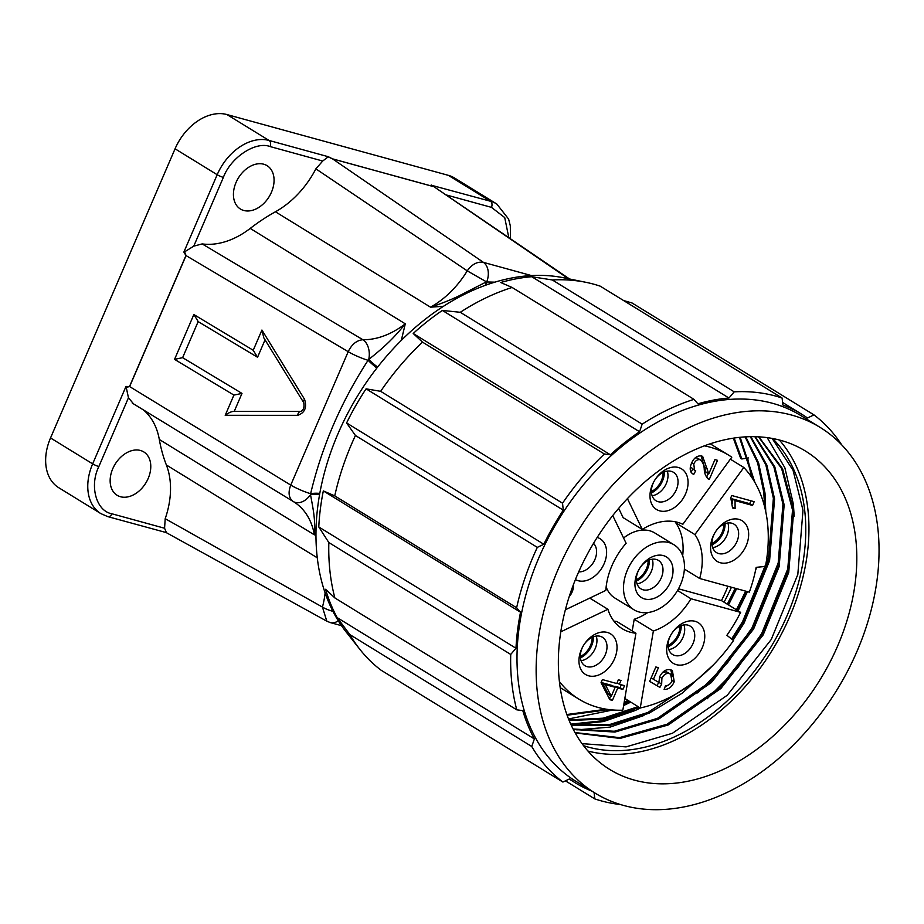 <?xml version="1.0" encoding="UTF-8"?>
<svg xmlns="http://www.w3.org/2000/svg" width="924" height="924" viewBox="0 0 924 924"><rect width="100%" height="100%" fill="white"/><g stroke="black" fill="none" stroke-linecap="round" stroke-linejoin="round"><path stroke-width="1.39" d="M640.551 707.911L635.342 710.452L603.476 721.552L571.69 724.866M630.769 702.125L623.619 705.543M612.855 709.979L568.549 718.964M570.755 724.139L602.413 720.778L634.384 709.597M736.428 609.805L745.68 591.141M573.434 729.648L574.185 729.717M576.795 729.891L610.14 727.084L643.959 715.488M687.976 687.029L691.857 683.691M731.565 639.015L742.538 621.806L769.623 554.631M697.551 692.919L727.604 662.67L752.113 627.696L779.198 560.522M707.114 698.81L737.179 668.56L761.688 633.587L788.773 566.412M794.166 516.158L793.416 504.342L784.869 467.787L767.186 437.63M582.051 743.635L626.056 746.881L672.441 733.263L727.269 695.252L771.263 639.477L797.816 574.485L802.991 510.233L793.035 470.212L772.118 438.403M748.382 457.934L741.833 458.962L734.118 438.045M567.117 715.222L608.812 709.563M623.873 704.111L629.752 701.501M728.505 604.931L736.613 588.646M754.873 482.409L740.17 437.283M569.196 720.547L603.973 718.999L639.327 707.391M738.08 610.822L747.481 591.637M755.497 570.593L756.537 567.301M765.765 511.711L765.003 493.081L758.616 462.924L745.784 436.844M571.298 725.317L609.586 725.583L649.041 713.212L682.201 693.208L713.051 665.199M733.09 640.228L744.039 623.123L769.588 560.683L774.578 498.96L766.828 465.015L750.877 436.671M573.354 729.498L614.968 732.062L658.616 719.103L711.318 682.593L753.614 629.013L779.163 566.574L784.153 504.851L774.843 467.001L755.324 436.694M575.213 732.94L620.073 738.426L668.191 724.994L720.893 688.472L763.189 634.892L788.726 572.464L793.716 510.741L782.582 468.745L758.881 436.844M733.333 438.172L740.632 458.223L741.833 458.962M758.5 436.821L781.635 468.549L792.526 510.002L787.537 571.725L761.988 634.164L719.692 687.745L666.989 724.254L619.461 737.629L574.994 732.559M754.816 436.682L773.85 466.759L782.951 504.123L777.962 565.846L752.413 628.274L710.117 681.854L657.414 718.364L614.298 731.254L573.111 729.013M750.276 436.682L765.811 464.76L773.376 498.232L768.387 559.956L742.85 622.383L731.993 639.35M692.7 683.067L647.851 712.473L608.904 724.763L571.044 724.751M745.114 436.89L757.576 462.67L763.801 492.342L764.575 506.583M746.13 591.256L736.89 610.083M638.126 706.652L603.28 718.167L568.93 719.911M739.443 437.364L753.453 480.03M735.25 588.276L727.315 604.204M628.551 700.773L624.093 702.771M606.329 709.205L566.862 714.518M360.025 649.537A222.661 157.53 -58.4 0 1 349.873 634.603L337.156 617.613L534.361 738.923L531.762 746.5A222.661 157.53 -58.4 0 0 562.912 782.062L381.023 670.166A222.661 157.53 -58.4 0 1 360.025 649.537L346.119 631.947A214.703 151.906 -58.4 0 1 358.027 395.218A214.703 151.906 -58.4 0 1 563.94 277.835L585.92 282.317A222.661 157.53 -58.4 0 1 593.728 284.176A222.661 157.53 -58.4 0 1 600.219 286.163L782.108 398.048A222.661 157.53 -58.4 0 0 734.199 391.845L728.955 398.025L531.739 276.715L552.309 279.96A222.661 157.53 -58.4 0 1 585.92 282.317M337.156 617.613A216.297 153.037 -58.4 0 1 325.571 589.293L334.881 597.944A222.661 157.53 -58.4 0 1 328.84 542.55L318.78 526.957A216.297 153.037 -58.4 0 1 323.331 490.91L334.742 495.876A222.661 157.53 -58.4 0 1 355.428 435.493L346.604 422.949A216.297 153.037 -58.4 0 1 366.077 388.842L380.642 391.314A222.661 157.53 -58.4 0 1 422.499 342.123L413.201 333.483A216.297 153.037 -58.4 0 1 442.365 310.441L460.279 312.289A222.661 157.53 -58.4 0 1 512.104 287.468L500.692 282.513A216.297 153.037 -58.4 0 1 531.739 276.715M620.362 804.515A222.661 157.53 -58.4 0 1 601.27 800.877A222.661 157.53 -58.4 0 1 594.779 798.89L565.442 780.849M623.538 805.428A214.703 151.906 -58.4 0 1 595.102 793.127A214.703 151.906 -58.4 0 1 567.463 549.63A214.703 151.906 -58.4 0 1 791.649 415.072A214.703 151.906 -58.4 0 1 820.085 427.373A214.703 151.906 -58.4 0 1 847.724 670.882A214.703 151.906 -58.4 0 1 623.538 805.428M595.102 793.127L575.952 781.346A214.703 151.906 -58.4 0 1 548.313 537.849A214.703 151.906 -58.4 0 1 772.499 403.291A214.703 151.906 -58.4 0 1 800.935 415.604L820.085 427.373M587.987 751.062A186.867 132.213 121.6 0 0 772.337 650.08A186.867 132.213 121.6 0 0 779.336 439.997M780.757 440.378A186.867 132.213 -58.4 0 1 805.497 451.085A186.867 132.213 -58.4 0 1 829.556 663.016A186.867 132.213 -58.4 0 1 634.43 780.133A186.867 132.213 -58.4 0 1 609.678 769.426A186.867 132.213 -58.4 0 1 585.62 557.484A186.867 132.213 -58.4 0 1 780.757 440.378M624.174 702.321A182.894 129.406 121.6 0 0 627.974 700.415M724.058 602.194A182.894 129.406 121.6 0 0 731.45 587.225M750.935 476.23A182.894 129.406 121.6 0 0 747.574 458.061M772.568 438.496A182.894 129.406 -58.4 0 1 771.656 645.795A182.894 129.406 -58.4 0 1 588.126 747.066A182.894 129.406 -58.4 0 1 583.598 745.703M597.193 537.433A23.851 16.875 -58.4 0 1 604.169 563.594A23.851 16.875 -58.4 0 1 575.421 579.567M578.69 571.887A16.701 11.816 121.6 0 0 594.883 559.574A16.701 11.816 121.6 0 0 593.531 543.358M565.384 609.771L605.832 590.401A60.441 42.758 -58.4 0 1 611.919 565.719A60.441 42.758 -58.4 0 1 626.125 543.277L612.751 515.58M573.377 584.777A12.728 8.997 -58.4 0 1 572.141 591.984A12.728 8.997 -58.4 0 1 569.219 596.638M581.381 649.572A23.851 16.875 -58.4 0 1 607.322 632.443A23.851 16.875 -58.4 0 1 614.587 658.697A23.851 16.875 -58.4 0 1 588.646 675.814A23.851 16.875 -58.4 0 1 581.381 649.572M605.301 654.677A16.701 11.816 121.6 0 0 602.425 637.26A16.701 11.816 121.6 0 0 582.051 648.29A16.701 11.816 121.6 0 0 584.927 665.707A16.701 11.816 121.6 0 0 605.301 654.677M669.115 638.415A23.851 16.875 -58.4 0 1 695.056 621.298A23.851 16.875 -58.4 0 1 702.321 647.539A23.851 16.875 -58.4 0 1 676.38 664.668A23.851 16.875 -58.4 0 1 669.115 638.415M693.035 643.52A16.701 11.816 121.6 0 0 690.159 626.102A16.701 11.816 121.6 0 0 669.784 637.133A16.701 11.816 121.6 0 0 672.66 654.55A16.701 11.816 121.6 0 0 693.035 643.52M713.016 536.498A23.851 16.875 -58.4 0 1 738.957 519.369A23.851 16.875 -58.4 0 1 746.222 545.61A23.851 16.875 -58.4 0 1 720.281 562.739A23.851 16.875 -58.4 0 1 713.016 536.498M736.936 541.591A16.701 11.816 121.6 0 0 734.06 524.185A16.701 11.816 121.6 0 0 713.686 535.215A16.701 11.816 121.6 0 0 716.562 552.633A16.701 11.816 121.6 0 0 736.936 541.591M652.425 484.615A23.851 16.875 -58.4 0 1 678.366 467.486A23.851 16.875 -58.4 0 1 685.631 493.728A23.851 16.875 -58.4 0 1 659.69 510.857A23.851 16.875 -58.4 0 1 652.425 484.615M676.345 489.708A16.701 11.816 121.6 0 0 673.469 472.303A16.701 11.816 121.6 0 0 653.095 483.333A16.701 11.816 121.6 0 0 655.971 500.739A16.701 11.816 121.6 0 0 676.345 489.708M633.98 609.782A38.173 27.004 -58.4 0 1 627.419 569.981A38.173 27.004 -58.4 0 1 673.977 544.767A38.173 27.004 -58.4 0 1 680.549 584.569A38.173 27.004 -58.4 0 1 633.98 609.782L614.841 598.013A38.173 27.004 -58.4 0 1 606.144 586.936M581.069 660.718A16.701 11.816 121.6 0 0 595.241 648.486A16.701 11.816 121.6 0 0 596.234 636.07M668.803 649.56A16.701 11.816 121.6 0 0 682.986 637.341A16.701 11.816 121.6 0 0 683.968 624.913M712.704 547.632A16.701 11.816 121.6 0 0 726.876 535.412A16.701 11.816 121.6 0 0 727.858 522.984M652.113 495.749A16.701 11.816 121.6 0 0 666.285 483.529A16.701 11.816 121.6 0 0 667.278 471.101M571.991 588.542A11.134 7.877 -58.4 0 1 571.032 591.683A11.134 7.877 -58.4 0 1 570.478 592.85M637.375 572.718A23.851 16.875 -58.4 0 1 663.317 555.59A23.851 16.875 -58.4 0 1 670.581 581.831A23.851 16.875 -58.4 0 1 644.64 598.96A23.851 16.875 -58.4 0 1 637.375 572.718M661.295 577.812A16.701 11.816 121.6 0 0 658.419 560.406A16.701 11.816 121.6 0 0 638.057 571.436A16.701 11.816 121.6 0 0 640.921 588.854A16.701 11.816 121.6 0 0 661.295 577.812M637.063 583.852A16.701 11.816 121.6 0 0 651.247 571.633A16.701 11.816 121.6 0 0 652.229 559.205M592.169 637.306A16.701 11.816 -58.4 0 1 580.341 656.525M679.96 626.125A16.701 11.816 -58.4 0 1 668.087 645.379M723.815 524.22A16.701 11.816 -58.4 0 1 711.977 543.416M663.12 472.383A16.701 11.816 -58.4 0 1 651.385 491.533M648.163 560.452A16.701 11.816 -58.4 0 1 636.347 579.671M623.573 300.531L632.085 303.003L813.975 414.888A222.661 157.53 -58.4 0 1 841.637 444.791M552.309 279.96L734.199 391.845M460.279 312.289L642.168 424.174A222.661 157.53 -58.4 0 1 693.993 399.353L697.897 403.823A216.297 153.037 -58.4 0 1 728.955 398.025M693.993 399.353L512.104 287.468M413.201 333.483L610.406 454.793A216.297 153.037 -58.4 0 1 639.57 431.751L442.365 310.441M380.642 391.314L562.531 503.199A222.661 157.53 -58.4 0 1 604.388 454.007L422.499 342.123M346.604 422.949L543.82 544.259A216.297 153.037 -58.4 0 1 563.282 510.152L366.077 388.842M334.742 495.876L516.632 607.761A222.661 157.53 -58.4 0 1 537.318 547.378L355.428 435.493M318.78 526.957L515.985 648.255A216.297 153.037 -58.4 0 1 520.535 612.219L323.331 490.91M334.881 597.944L516.77 709.828A222.661 157.53 -58.4 0 1 510.729 654.435L328.84 542.55M534.361 738.923A216.297 153.037 -58.4 0 1 522.788 710.602L516.77 709.828M531.762 746.5L349.873 634.603M813.975 414.888L807.472 418.006A216.297 153.037 121.6 0 0 801.766 414.241A216.297 153.037 121.6 0 0 782.871 405.001L782.108 398.048M642.168 424.174L639.57 431.751M610.406 454.793L604.388 454.007M562.531 503.199L563.282 510.152M543.82 544.259L537.318 547.378M516.632 607.761L520.535 612.219M515.985 648.255L510.729 654.435M562.912 782.062L569.415 778.944A216.297 153.037 121.6 0 0 575.121 782.709A216.297 153.037 121.6 0 0 591.73 791.059M594.086 792.503L594.779 798.89M589.743 598.105L607.9 609.274A60.441 42.758 -58.4 0 0 622.314 628.747A60.441 42.758 -58.4 0 0 635.931 633.24L622.834 710.186A143.139 101.27 -58.4 0 1 578.99 699.191A143.139 101.27 -58.4 0 1 559.401 681.542M678.493 588.807L721.471 600.6L740.621 612.381A131.208 92.827 -58.4 0 1 726.888 635.285L733.517 640.563A143.139 101.27 -58.4 0 1 640.263 707.969L624.832 698.475M749.329 592.145A131.208 92.827 121.6 0 0 756.155 567.336L765.442 566.435A143.139 101.27 -58.4 0 0 743.832 467.486L694.906 534.58A60.441 42.758 -58.4 0 1 699.687 578.505L749.329 592.145M721.471 600.6A131.208 92.827 121.6 0 0 727.95 586.266M704.4 445.842A143.139 101.27 -58.4 0 1 728.978 455.359A143.139 101.27 -58.4 0 1 731.796 457.184L682.859 524.278A60.441 42.758 -58.4 0 0 642.296 529.406L623.146 517.636L618.664 508.362M730.341 459.182L743.832 467.486M607.9 609.274L560.787 631.831M601.062 682.674L602.39 679.579L616.77 683.529L618.387 679.775L620.974 680.491L619.357 684.245L624.532 685.666L622.915 689.419L617.74 687.999L612.404 700.392L609.817 699.676L601.062 682.674M635.931 633.24L616.782 621.471A60.441 42.758 121.6 0 1 613.859 621.055M632.224 630.965L634.211 619.253L653.36 631.034L640.263 707.969M649.641 681.404L655.855 666.966L658.442 667.671L653.441 679.29L658.847 682.443L659.724 676.657C662.566 671.205 666.204 668.907 670.639 669.761L672.383 670.512L674.231 681.773C671.817 687.075 668.445 689.604 664.113 689.385L665.523 685.573C668.237 685.758 670.374 684.257 671.956 681.092L670.628 674.162L669.346 673.608C666.273 672.938 663.79 674.52 661.884 678.343L661.665 684.083L659.898 687.387L649.641 681.404M740.621 612.381L690.967 598.752A60.441 42.758 -58.4 0 1 653.36 631.034M684.384 569.092L699.687 578.505M690.967 598.752L677.546 590.494M735.123 508.627L732.536 507.923L730.792 497.782L731.762 495.53L754.18 501.686L752.563 505.44L735.03 500.623L735.123 508.627L732.582 507.068M694.906 534.58L675.756 522.799L676.333 522.002M707.334 478.286L709.274 479.475C706.109 477.419 704.434 473.931 704.238 469.011C704.03 464.714 702.575 461.607 699.884 459.69C697.32 459.355 695.275 460.787 693.762 463.987L694.571 470.235L695.691 470.709L693.762 474.382C689.997 472.487 689.235 468.78 691.499 463.271C693.889 457.9 697.239 455.463 701.524 455.936L702.667 456.421L708.789 473.885L714.933 459.621L717.521 460.325L709.274 479.475L708.246 479.036M697.019 457.923L700.739 460.048L697.019 457.923L695.091 457.946M691.914 473.238L692.746 473.873M627.419 498.625L642.296 529.406M623.584 537.999A38.173 27.004 -58.4 0 1 654.839 532.986L673.977 544.767M634.211 619.253A60.441 42.758 121.6 0 0 647.793 612.554M682.674 555.832A60.441 42.758 121.6 0 0 675.756 522.799M612.404 700.392L609.228 698.544M617.74 687.999L614.864 686.232L614.564 686.925M610.729 695.841L609.528 698.625M622.915 689.419L620.039 687.652L614.864 686.232M621.286 684.776L620.039 687.652M619.357 684.245L617.07 682.836M659.898 687.387L649.664 681.334M658.754 682.397L657.022 685.62M661.665 684.083L658.835 682.351M661.884 678.343L659.609 676.934M669.346 673.608L666.47 671.84L662.808 672.21M670.628 674.162L666.47 671.84M667.717 685.308L664.934 687.167M674.231 681.773L672.187 680.514M670.789 669.808L672.418 676.541M653.441 679.29L651.154 677.881M732.536 503.28L732.154 498.856L749.699 503.672L750.935 500.796M735.03 500.623L732.154 498.856M752.563 505.44L749.699 503.672M708.789 473.885L705.913 472.118L701.12 455.844M692.734 469.103L691.083 472.245M690.378 466.828L694.571 470.235M693.762 463.987L691.73 462.751M708.2 473.527L706.583 477.292M602.425 682.905L608.442 694.444L611.307 696.211L605.301 684.661L602.46 682.824L612.277 685.516L615.153 687.283L611.307 696.211M605.301 684.661L602.46 682.824M605.336 684.592L615.153 687.283M593.439 636.775A18.295 12.936 -58.4 0 1 580.434 657.9M681.231 625.594A18.295 12.936 -58.4 0 1 668.179 646.754M725.086 523.689A18.295 12.936 -58.4 0 1 712.069 544.79M664.391 471.841A18.295 12.936 -58.4 0 1 651.478 492.908M649.433 559.909A18.295 12.936 -58.4 0 1 636.44 581.046M315.962 532.882L314.391 534.869C315.454 519.692 313.409 510.36 310.51 494.652A15.904 6.884 -171.9 0 1 319.6 494.456M293.358 501.593A79.522 56.26 -58.4 0 1 293.613 501.744A79.522 56.26 -58.4 0 1 314.391 534.869L159.309 439.478A181.312 128.274 121.6 0 0 166.378 464.991L317.279 557.819M112.751 468.745A25.445 18.006 -58.4 0 1 143.798 451.928A25.445 18.006 -58.4 0 1 148.175 478.47A25.445 18.006 -58.4 0 1 117.129 495.287A25.445 18.006 -58.4 0 1 112.751 468.745M236.036 182.478A25.445 18.006 -58.4 0 1 267.082 165.673A25.445 18.006 -58.4 0 1 271.46 192.215A25.445 18.006 -58.4 0 1 240.413 209.02A25.445 18.006 -58.4 0 1 236.036 182.478M443.485 306.283L430.515 307.172C441.164 303.661 450.635 299.907 458.939 295.923L485.839 282.143A15.904 8.697 -100.4 0 0 485.781 285.158M275.421 211.781A79.522 56.26 121.6 0 0 315.869 168.849L467.244 270.848A79.522 56.26 -58.4 0 1 430.515 307.172L275.421 211.781A181.312 128.274 121.6 0 0 250.208 228.424L405.289 323.827L401.282 340.436M325.121 592.896A79.522 56.26 -58.4 0 1 322.441 607.08L165.2 518.699A79.522 56.26 121.6 0 0 166.378 464.991M159.309 439.478A79.522 56.26 121.6 0 0 143.37 409.852M319.796 493.393A15.904 6.041 6 0 0 310.626 493.693L310.51 494.652A15.904 11.238 120.9 0 1 293.301 501.559A15.904 11.238 120.9 0 1 293.22 501.513C288.738 498.105 287.918 492.631 290.748 485.088L129.637 386.579L126.242 387.364L128.459 397.782L133.368 403.673M128.459 397.782L98.845 466.539C89.247 485.885 96.235 511.145 111.92 513.79L164.576 528.239L165.2 518.699M377.627 367.071A15.904 2.703 37.1 0 1 368.745 359.448L368.087 360.279A15.904 2.264 -156.7 0 1 348.209 351.674L290.748 485.088A15.904 2.264 23.3 0 0 310.626 493.693C321.806 446.581 340.956 402.113 368.087 360.279A15.904 1.836 -140.6 0 0 376.83 368.075M315.869 168.849L322.719 161.019L270.074 146.558C255.671 140.945 230.7 157.415 223.377 177.385L193.763 246.154L184.627 251.813L186.047 255.59L348.209 351.674C351.801 344.294 356.699 340.321 362.901 339.732A15.904 10.36 90.8 0 1 368.745 359.448C383.448 347.759 393.405 338.681 405.289 323.827A79.522 56.26 -58.4 0 1 362.901 339.732L202.16 243.913A79.522 56.26 121.6 0 0 250.208 228.424M193.763 246.154L202.16 243.913M486.625 284.858A15.904 9.529 78 0 1 486.694 281.97L494.86 282.155M508.812 237.653L504.712 217.567L491.464 207.357L446.003 194.872M164.576 528.239L166.47 532.732L326.819 621.182L322.441 607.08A15.904 4.366 15 0 0 332.94 611.353M166.424 532.628L107.785 516.62A4.77 3.303 105.4 0 0 111.92 513.79M126.242 387.364L125.976 386.486L92.654 463.86A47.713 33.761 121.6 0 0 100.866 513.617L107.785 516.62M223.377 177.385A4.77 0.681 -156.7 0 1 217.186 174.717L183.864 252.079L184.627 251.813M322.719 161.019L328.309 156.722L269.069 140.46A47.713 33.761 121.6 0 0 217.186 174.717L175.063 148.799L50.531 437.953A47.713 33.761 121.6 0 0 58.743 487.71L100.866 513.617M531.462 275.571L483.46 262.381A15.904 11.007 105.4 0 1 486.694 281.97L467.244 270.848C472.048 264.16 477.454 261.342 483.46 262.381L332.548 158.882L328.309 156.953M569.531 278.979L432.097 185.447L568.41 278.748M491.464 207.357A4.77 3.303 -74.6 0 0 490.459 201.247L432.097 185.447M510.452 238.773L510.314 225.814L508.616 219.08L496.777 203.985L454.654 178.078A47.713 33.761 121.6 0 0 448.336 175.341L226.946 114.553A47.713 33.761 121.6 0 0 175.063 148.799M183.864 252.079L185.943 255.532L129.533 386.509L125.976 386.486M431.219 184.985L432.732 186.359L332.444 158.824L328.309 156.722M198.186 321.529L193.855 314.541L253.222 350.277L257.553 357.265L265.049 339.847M253.222 350.277L261.931 330.053L304.562 399.307C307.091 407.553 304.793 412.901 297.655 415.338L225.202 415.315L233.911 395.091L174.555 359.355L182.617 357.669L198.152 321.61M233.911 395.091L241.984 393.405L182.617 357.669M225.202 415.315C228.898 412.543 231.901 411.261 234.199 411.48M234.234 411.399L241.984 393.405M261.931 330.053L263.767 337.757L303.719 402.656C304.504 407.23 303.557 410.152 300.877 411.411L233.541 411.399M197.54 321.24L257.553 357.265M707.345 468.722L704.469 466.955M338.265 620.766A15.904 11.007 105.4 0 1 330.295 622.591L341.476 625.664M98.845 466.539A4.77 0.681 -156.7 0 1 92.654 463.86L50.531 437.953M293.22 501.513L132.363 403.153M270.074 146.558A4.77 3.303 -74.6 0 0 269.069 140.46L226.946 114.553M496.777 203.985A47.713 33.761 121.6 0 0 490.459 201.247L448.336 175.341M185.943 255.532A4.77 0.681 23.3 0 0 186.047 255.59L129.637 386.579A4.77 0.681 -156.7 0 1 129.533 386.509M174.555 359.355L193.855 314.541M432.732 186.359A4.77 3.303 105.4 0 1 432.825 186.429L332.548 158.882A4.77 3.303 -74.6 0 0 332.444 158.824M297.655 415.338A4.77 3.269 -90 0 1 300.877 411.411M304.562 399.307A4.77 2.749 148.4 0 0 303.719 402.656M569.184 779.048L575.121 782.709M782.582 402.437L801.766 414.241M578.99 699.191L560.198 687.629M728.978 455.359L710.186 443.797M326.819 621.182L330.295 622.591"/></g></svg>
